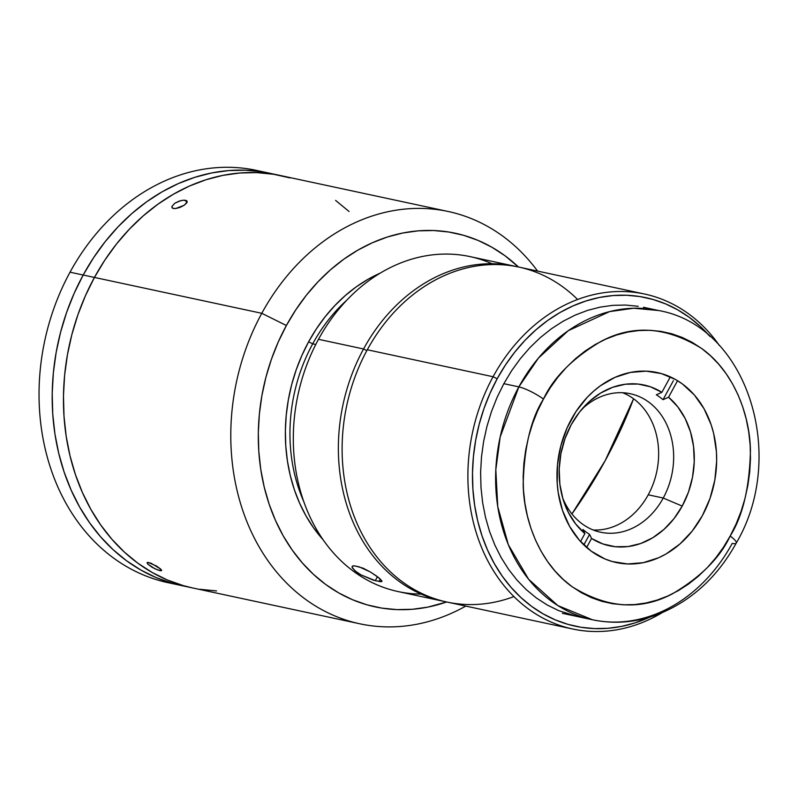 <?xml version="1.0" encoding="UTF-8"?>
<svg xmlns="http://www.w3.org/2000/svg" width="798" height="798" viewBox="0 0 798 798"><rect width="100%" height="100%" fill="white"/><g stroke="black" fill="none" stroke-linecap="round" stroke-linejoin="round"><path stroke-width="1.2" d="M605.123 460.765L571.937 513.962A302.811 165.804 -53.7 0 0 605.123 460.765A302.811 165.804 -53.7 0 0 633.572 398.761L605.123 460.765M571.248 419.459A97.176 78.972 -77.9 0 1 657.183 372.536A97.176 78.972 -77.9 0 1 702.38 515.648L710.02 498.411L714.838 479.997L716.654 461.094L716.414 451.698L713.651 433.434L711.148 424.755L704.026 408.716L694.31 394.94L682.4 383.948L675.756 379.639L661.402 373.584L646.111 371.15L630.45 372.417L615.049 377.334L600.475 385.723L593.682 391.13L587.298 397.264L576.026 411.499L567.089 427.888L560.834 445.803L557.503 464.546L557.213 483.418L558.221 492.665L562.48 510.351L569.612 526.391L579.318 540.176L591.228 551.159L604.904 558.939L612.226 561.523L627.527 563.957L643.178 562.69L658.579 557.772L666.011 553.992L679.946 543.987L692.235 531.039L702.38 515.648A97.176 78.972 -77.9 0 1 616.445 562.58A97.176 78.972 -77.9 0 1 571.248 419.459M730.17 536.027C720.135 557.632 700.933 576.874 672.554 593.752C640.595 610.749 607.049 608.365 571.917 586.59C539.967 563.817 523.578 520.266 523.189 484.196C524.176 447.229 530.939 418.86 543.458 399.08A19.77 3.95 -151.4 0 0 518.86 386.88L500.186 436.965L495.817 469.793L497.762 506.64L508.316 544.665L528.655 579.318L557.802 605.552L592.405 619.747A158.124 128.498 -77.9 0 1 518.86 386.88L503.847 383.668L518.86 386.88A158.124 128.498 -77.9 0 1 658.699 310.532L633.652 308.237L609.602 311.599L568.326 330.651L538.431 358.103L518.86 386.88A19.77 3.95 28.6 0 1 543.458 399.08C553.493 377.474 572.695 358.232 601.074 341.354C633.033 324.357 666.579 326.751 701.711 348.526C733.661 371.299 750.05 414.84 750.439 450.91C749.452 487.877 742.699 516.256 730.17 536.027A19.77 3.95 28.6 0 1 736.275 543.039A19.77 3.95 -151.4 0 0 730.17 536.027L723.357 547.368L715.716 557.932L707.307 567.637L698.23 576.365L688.554 584.056L678.38 590.62L667.806 595.996L656.934 600.146L645.871 603.009L634.719 604.565L623.587 604.814L612.585 603.727L601.812 601.343L591.378 597.662L581.383 592.724L571.917 586.59L563.079 579.298L554.949 570.939L547.608 561.583L541.134 551.318L535.578 540.256L530.989 528.485L527.428 516.126L524.914 503.309L523.478 490.142L523.139 476.755L523.887 463.279L525.732 449.843L528.645 436.586L532.595 423.618L537.553 411.08L543.458 399.08L550.271 387.738L557.912 377.175L566.321 367.479L575.408 358.741L585.074 351.05L595.248 344.487L605.822 339.11L616.694 334.97L627.757 332.098L638.909 330.542L650.041 330.302L661.053 331.379L671.816 333.773L682.25 337.454L692.255 342.382L701.711 348.526L710.549 355.808L718.679 364.167L726.02 373.524L732.494 383.788L738.06 394.86L742.639 406.621L746.2 418.98L748.714 431.808L750.15 444.975L750.489 458.361L749.741 471.827L747.896 485.264L744.983 498.531L741.033 511.488L736.075 524.037L730.17 536.027M736.275 543.039A19.77 3.95 28.6 0 1 732.245 543.398A158.124 128.498 -77.9 0 1 592.405 619.747C614.32 624.315 636.126 622.54 657.801 614.42C690.998 601.273 717.153 577.493 736.255 543.079C787.776 455.728 747.646 326.272 658.699 310.532L643.527 307.28M593.233 530.002A70.823 57.556 102.1 0 0 648.225 494.81L663.248 498.032L682.21 506.092A82.234 66.833 -77.9 0 1 591.547 538.46L589.582 534.371A78.433 63.74 -77.9 0 1 582.919 529.483L584.884 533.573A82.234 66.833 -77.9 0 1 563.887 501.822A82.234 66.833 -77.9 0 1 571.228 424.686A82.234 66.833 -77.9 0 1 584.345 406.411A82.234 66.833 -77.9 0 1 661.891 392.327L656.345 394.801A78.433 63.74 -77.9 0 1 663.018 399.688L668.554 397.214A82.234 66.833 -77.9 0 1 682.21 506.092L663.248 498.032A70.823 57.556 102.1 0 0 656.345 408.915A70.823 57.556 102.1 0 0 581.612 409.484A70.823 57.556 -77.9 0 1 630.3 393.723A70.823 57.556 -77.9 0 1 663.248 498.032L648.225 494.81A70.823 57.556 102.1 0 0 622.659 392.736M663.248 498.032A70.823 57.556 -77.9 0 1 600.605 532.226A70.823 57.556 -77.9 0 1 562.66 497.892A70.823 57.556 102.1 0 0 610.42 533.273A70.823 57.556 102.1 0 0 663.248 498.032M661.891 392.327L670.32 376.865L661.891 392.327L650.43 386.791L638.131 384.057L625.423 384.217L612.764 387.259L600.605 393.075L589.363 401.474L579.458 412.137L571.228 424.686L564.974 438.691L560.914 453.653L559.199 469.015L559.877 484.266L562.939 498.83L568.256 512.216L575.667 523.937L584.884 533.573L582.919 529.483A78.433 63.74 -77.9 0 0 589.582 534.371L591.547 538.46L586.63 547.478L591.547 538.46L603.009 543.987L615.308 546.72L628.016 546.57L640.674 543.528L652.834 537.702L664.076 529.313L673.981 518.65L682.21 506.092L688.465 492.087L692.524 477.134L694.24 461.763L693.562 446.521L690.509 431.947L685.183 418.571L677.781 406.85L668.554 397.214L663.018 399.688L673.372 380.696L663.018 399.688A78.433 63.74 -77.9 0 0 656.345 394.801L661.891 392.327M580.535 541.533L584.884 533.573L580.535 541.533M677.123 381.504L668.554 397.214L677.123 381.504M583.837 544.924L589.582 534.371L583.837 544.924M644.565 294.023A171.301 139.201 -77.9 0 1 719.417 345.554A171.301 139.201 102.1 0 0 493.074 376.736L367.299 349.773L493.074 376.736A171.301 139.201 -77.9 0 1 644.565 294.023L518.79 267.061A171.301 139.201 102.1 0 0 367.299 349.773A171.301 139.201 -77.9 0 1 577.612 299.489M493.074 376.736L497.174 378.771A168.009 136.528 -77.9 0 1 710.02 336.477L700.065 326.222L689.342 317.385L677.851 309.923L665.712 303.938L653.043 299.469L639.956 296.567L626.6 295.25L613.083 295.549L599.537 297.445L586.101 300.926L572.904 305.953L560.066 312.487L547.707 320.457L535.967 329.793L524.934 340.397L514.73 352.177L505.443 365.005L497.174 378.771L490.002 393.344L483.977 408.566L479.179 424.307L475.648 440.416L473.414 456.725L472.496 473.084L472.915 489.344L474.65 505.334L477.703 520.904L482.032 535.907L487.598 550.201L494.351 563.637L502.211 576.096L511.129 587.458L520.994 597.612L531.727 606.46L543.219 613.911L555.358 619.906L568.026 624.375L581.104 627.278L594.47 628.585L607.986 628.295L621.532 626.4L634.969 622.919L649.861 617.123A168.009 136.528 -77.9 0 1 498.66 570.809A168.009 136.528 -77.9 0 1 497.174 378.771L493.074 376.736A171.301 139.201 102.1 0 0 498.9 578.889A171.301 139.201 102.1 0 0 662.14 612.694A171.301 139.201 -77.9 0 1 572.745 629.014A171.301 139.201 -77.9 0 1 493.074 376.736M577.533 616.565L558.6 610.61L547.179 604.974L536.366 597.961L526.261 589.632L516.974 580.076L508.585 569.383L501.184 557.652L494.83 545.004L489.593 531.558L485.513 517.433L482.65 502.78L481.004 487.728L480.615 472.426L481.483 457.035L483.578 441.683L486.91 426.521L491.428 411.708L497.084 397.374L503.847 383.668L511.628 370.711L520.366 358.631L529.972 347.549L540.346 337.564L551.408 328.776L563.029 321.275L575.119 315.13L587.537 310.392L600.186 307.12L612.934 305.335L625.652 305.055L638.23 306.292M513.922 596.585A171.301 139.201 -77.9 0 1 366.132 541.234A171.301 139.201 -77.9 0 1 367.299 349.773A171.301 139.201 102.1 0 0 446.97 602.051L572.745 629.014M448.227 211.5A210.832 171.321 -77.9 0 1 537.603 271.091A210.832 171.321 102.1 0 0 261.784 313.305A210.832 171.321 -77.9 0 1 448.227 211.5L280.886 175.63A210.832 171.321 102.1 0 0 94.443 277.435L261.784 313.305A210.832 171.321 102.1 0 0 267.579 560.186A210.832 171.321 102.1 0 0 465.783 606.081A210.832 171.321 -77.9 0 1 359.838 623.797A210.832 171.321 -77.9 0 1 261.784 313.305L286.382 325.504L278.223 342.073L271.37 359.389L265.914 377.294L261.894 395.609L259.36 414.162L258.313 432.765L258.791 451.249L260.766 469.433L264.238 487.139L269.155 504.206L275.49 520.456L283.16 535.747L292.118 549.912L302.252 562.839L313.474 574.38L325.674 584.445L338.741 592.924L352.546 599.737L366.96 604.814L381.833 608.116L397.025 609.612L412.406 609.273L427.808 607.118L446.631 601.981A191.071 155.261 -77.9 0 1 284.148 537.463A191.071 155.261 -77.9 0 1 286.382 325.504L261.784 313.305L94.443 277.435A210.832 171.321 102.1 0 0 192.498 587.927A210.832 171.321 -77.9 0 1 94.443 277.435L104.817 260.158L116.468 244.048L129.276 229.275L143.111 215.969L157.854 204.248L173.356 194.243L189.465 186.054L206.034 179.74L222.901 175.37L239.889 172.996L256.856 172.627L273.624 174.273L290.033 177.914L273.624 174.273L256.856 172.627L239.889 172.996L222.901 175.37L206.034 179.74L189.465 186.054L173.356 194.243L157.854 204.248L143.111 215.969L129.276 229.275L116.468 244.048L104.817 260.158L94.443 277.435L83.182 275.021L94.443 277.435A210.832 171.321 -77.9 0 1 280.886 175.63L269.624 173.216A210.832 171.321 102.1 0 0 83.182 275.021A210.832 171.321 102.1 0 0 181.236 585.513A210.832 171.321 -77.9 0 1 83.182 275.021L74.174 293.295L66.623 312.407L60.598 332.168L56.159 352.377L53.356 372.846L52.209 393.374L52.728 413.773L54.912 433.833L58.743 453.374L64.179 472.207L71.162 490.142L79.63 507.009L89.506 522.64L100.688 536.904L113.077 549.642L126.543 560.745L140.957 570.101L156.189 577.612L172.089 583.218L181.435 585.552L172.089 583.218L156.189 577.612L140.957 570.101L126.543 560.745L113.077 549.642L100.688 536.904L89.506 522.64L79.63 507.009L71.162 490.142L64.179 472.207L58.743 453.374L54.912 433.833L52.728 413.773L52.209 393.374L53.356 372.846L56.159 352.377L60.598 332.168L66.623 312.407L74.174 293.295L83.182 275.021L70.034 272.198L83.182 275.021A210.832 171.321 -77.9 0 1 269.624 173.216L256.487 170.393A210.832 171.321 102.1 0 0 70.034 272.198A210.832 171.321 -77.9 0 1 263.021 171.959M83.182 275.021L93.556 257.744L105.206 241.634L118.014 226.861L131.85 213.545L146.593 201.834L162.094 191.829L178.203 183.64L194.772 177.326L211.63 172.957L228.627 170.573L245.594 170.213L262.362 171.859L275.23 174.533L262.362 171.859L245.594 170.213L228.627 170.573L211.63 172.957L194.772 177.326L178.203 183.64L162.094 191.829L146.593 201.834L131.85 213.545L118.014 226.861L105.206 241.634L93.556 257.744L83.182 275.021M174.702 583.946A210.832 171.321 -77.9 0 1 70.034 272.198A210.832 171.321 102.1 0 0 168.099 582.69L359.838 623.797M349.055 211.49L335.589 200.398L349.055 211.49M94.443 277.435L85.436 295.719L77.885 314.821L71.86 334.581L67.431 354.791L64.618 375.26L63.471 395.788L64 416.187L66.184 436.247L70.005 455.788L75.441 474.62L82.423 492.556L90.892 509.423L100.767 525.054L111.949 539.318L124.338 552.056L137.805 563.159L152.219 572.515L167.45 580.026L183.35 585.632L192.697 587.966L183.35 585.632L167.45 580.026L152.219 572.515L137.805 563.159L124.338 552.056L111.949 539.318L100.767 525.054L90.892 509.423L82.423 492.556L75.441 474.62L70.005 455.788L66.184 436.247L64 416.187L63.471 395.788L64.618 375.26L67.431 354.791L71.86 334.581L77.885 314.821L85.436 295.719L94.443 277.435M199.769 589.283L216.537 590.929L199.769 589.283M421.184 594.101A171.301 139.201 -77.9 0 1 318.492 339.31L363.549 348.975L366.851 350.611L363.549 348.975A171.301 139.201 102.1 0 0 445.094 601.632A171.301 139.201 -77.9 0 1 443.219 601.243A171.301 139.201 -77.9 0 1 363.549 348.975L318.492 339.31A171.301 139.201 102.1 0 0 398.162 591.587L443.219 601.243M355.28 565.991L362.99 568.126L370.302 571.947L378.99 577.872L381.953 581.403L380.486 581.702L373.424 580.186L361.045 574.929L354.761 570.65L352.088 567.129L352.766 565.932L353.813 565.802L359.04 566.789L370.302 571.947L377.195 576.495L381.933 580.874L381.474 581.682L375.289 580.665L361.045 574.929L356.526 572.066L352.497 568.126L352.088 567.129L352.766 565.932L355.28 565.991M515.029 266.253A171.301 139.201 -77.9 0 1 516.905 266.672A171.301 139.201 102.1 0 0 363.549 348.975A171.301 139.201 -77.9 0 1 515.029 266.253L469.982 256.597A171.301 139.201 102.1 0 0 318.492 339.31A171.301 139.201 -77.9 0 1 492.007 263.729M352.088 567.129L352.177 566.4M377.454 576.695L375.289 580.665L377.454 576.695M380.367 579.039L379.04 581.463L380.367 579.039M381.933 580.874L381.953 581.403M308.607 341.813A158.124 128.498 102.1 0 0 323.11 539.767L313.355 527.528L305.943 515.797L299.589 503.149L294.352 489.703L290.282 475.578L287.41 460.925L285.774 445.873L285.385 430.571L286.243 415.179L288.347 399.828L291.669 384.666L296.188 369.853L301.853 355.519L308.607 341.813L312.706 343.838L308.607 341.813L316.397 328.856L325.125 316.776L334.731 305.694L345.115 295.709L356.167 286.921L367.798 279.42L380.277 273.096A158.124 128.498 102.1 0 0 308.607 341.813M303.689 501.383A154.832 125.815 -77.9 0 1 312.706 343.838A154.832 125.815 102.1 0 0 303.689 501.383M148.029 562.371L156.538 566.051L160.797 569.164L161.605 570.55L157.725 569.962L152.129 567.318L147.869 564.196L147.141 562.66L148.029 562.371M175.65 208.547L173.395 208.497L172.059 207.779L171.849 206.522L174.772 203.261L180.498 200.727L183.37 200.208L186.971 200.976L187.141 202.143L184.158 205.266L175.65 208.547L172.597 208.218L171.849 206.522L174.772 203.261L178.971 201.196L183.37 200.208L185.645 200.308L186.732 202.951L185.645 200.308L186.971 200.976L186.792 202.862L184.158 205.266L179.989 207.42L175.65 208.547M161.565 570.121L161.316 570.73L159.959 570.64L160.767 569.144L159.959 570.64L154.972 568.804L147.869 564.196L147.45 562.43L151.051 563.198L160.797 569.164M161.605 570.221L161.316 570.73M315.759 344.497L312.706 343.838L315.759 344.497M346.831 300.138A154.832 125.815 102.1 0 0 312.706 343.838A154.832 125.815 -77.9 0 1 346.831 300.138M147.111 563.039L147.45 562.43M172.059 207.779L171.849 206.522M186.971 200.976L187.141 202.143M286.382 325.504A191.071 155.261 -77.9 0 1 518.451 266.991L504.925 255.689L491.857 247.21L478.052 240.398L463.638 235.32L448.765 232.009L433.563 230.522L418.192 230.851L402.791 233.016L387.509 236.966L372.496 242.692L357.903 250.113L343.848 259.18L330.492 269.794L317.953 281.864L306.342 295.25L295.789 309.853L286.382 325.504M592.405 619.747L562.371 613.313"/></g></svg>
